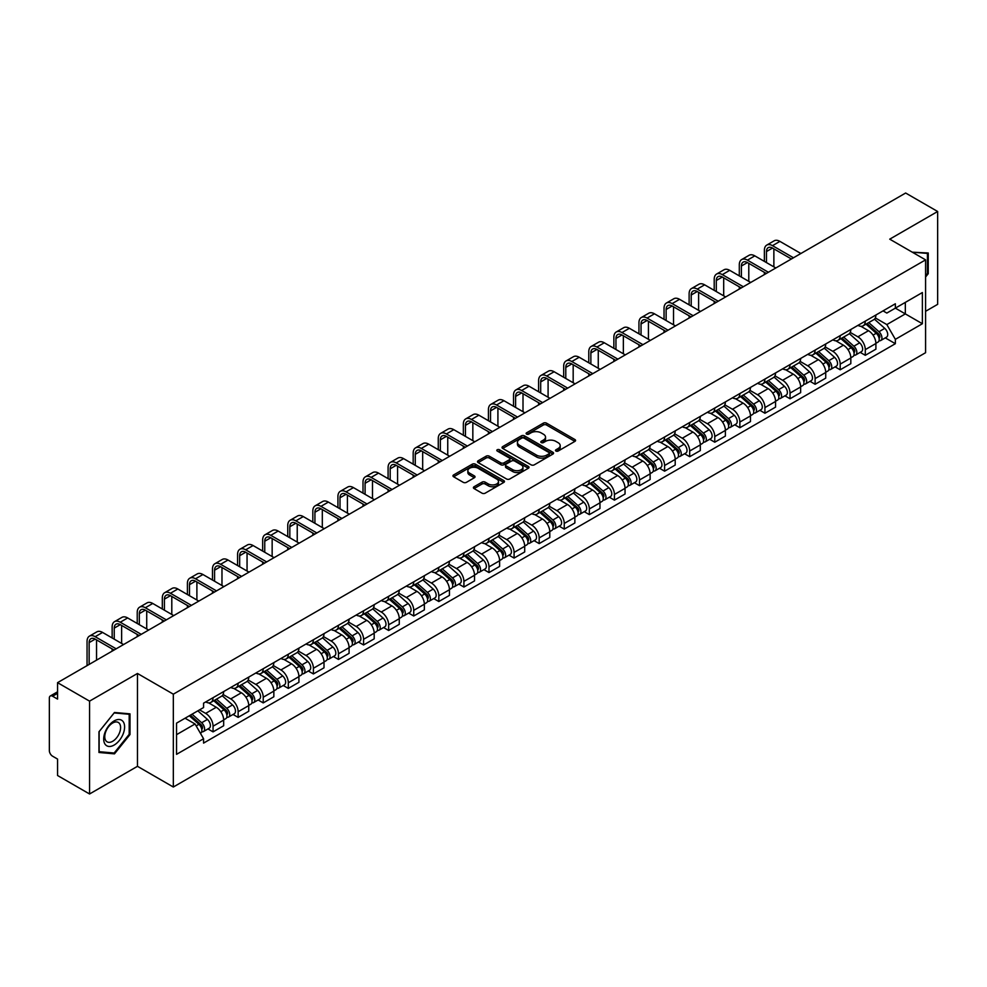 <?xml version="1.0" encoding="UTF-8"?>
<svg xmlns="http://www.w3.org/2000/svg" width="987" height="987" viewBox="0 0 987 987"><rect width="100%" height="100%" fill="white"/><g stroke="black" fill="none" stroke-linecap="round" stroke-linejoin="round"><path stroke-width="1.48" d="M555.94 451.047A1.567 0.901 0 0 0 558.148 451.047L574.915 441.374A2.233 1.283 0 0 0 575.569 440.461A2.233 1.283 0 0 0 574.915 439.548L546.502 423.139A2.233 1.283 0 0 0 543.356 423.139L526.577 432.824A1.567 0.901 0 0 0 526.12 433.466A1.567 0.901 0 0 0 526.577 434.107A1.567 0.901 0 0 0 528.785 434.107L530.957 432.849A7.143 4.121 0 0 1 541.061 432.849L543.43 434.218A7.143 4.121 0 0 1 545.527 437.13A7.143 4.121 0 0 1 543.43 440.042L541.258 441.3A1.567 0.901 0 0 0 540.802 441.942A1.567 0.901 0 0 0 541.258 442.571A1.567 0.901 0 0 0 543.467 442.571L545.638 441.325A7.143 4.121 0 0 1 555.743 441.325L558.111 442.694A7.143 4.121 0 0 1 560.197 445.606A7.143 4.121 0 0 1 558.111 448.517L555.94 449.776A1.567 0.901 0 0 0 555.484 450.417A1.567 0.901 0 0 0 555.94 451.047L555.94 449.776M474.056 486.751A2.233 1.283 0 0 0 473.402 487.664A2.233 1.283 0 0 0 474.056 488.577L482.026 493.179A2.233 1.283 0 0 0 485.185 493.179L503.814 482.421A2.233 1.283 0 0 0 504.468 481.508A2.233 1.283 0 0 0 503.814 480.595L475.401 464.198A2.233 1.283 0 0 0 472.242 464.198L453.613 474.944A2.233 1.283 0 0 0 452.959 475.857A2.233 1.283 0 0 0 453.613 476.77L463.248 482.335A2.233 1.283 0 0 0 466.407 482.335L474.377 477.733A2.233 1.283 0 0 0 475.031 476.82A2.233 1.283 0 0 0 474.377 475.907L469.602 473.155A5.971 3.442 0 0 1 467.85 470.713A5.971 3.442 0 0 1 471.539 467.53A5.971 3.442 0 0 1 478.041 468.27L496.745 479.077A5.971 3.442 0 0 1 498.497 481.508A5.971 3.442 0 0 1 494.808 484.691A5.971 3.442 0 0 1 488.306 483.951L485.185 482.149A2.233 1.283 0 0 0 482.026 482.149L474.056 486.751L474.056 488.577L482.026 484.012L482.026 482.149M173.33 694.182L137.477 673.467L89.558 701.14L57.554 682.659L905.647 193.02L937.65 211.489L889.731 239.162L925.584 259.865L173.33 694.182L173.33 787.021L925.584 352.704L925.584 259.865M531.117 464.84A2.233 1.283 0 0 0 534.275 464.84L552.905 454.082A2.233 1.283 0 0 0 553.559 453.169A2.233 1.283 0 0 0 552.905 452.256L524.492 435.859A2.233 1.283 0 0 0 521.333 435.859L502.704 446.605A2.233 1.283 0 0 0 502.05 447.518A2.233 1.283 0 0 0 502.704 448.431L531.117 464.84M497.88 451.392A1.567 0.901 0 0 1 499.471 451.614L528.329 468.27L509.724 479.003A2.233 1.283 0 0 1 506.578 479.003L478.164 462.607L478.164 460.781A2.233 1.283 0 0 0 477.511 461.694A2.233 1.283 0 0 0 478.164 462.607M478.164 460.781L486.135 456.179A2.233 1.283 0 0 1 489.293 456.179L500.816 462.829A2.233 1.283 0 0 0 503.975 462.829L509.255 459.782A2.233 1.283 0 0 0 509.909 458.869A2.233 1.283 0 0 0 509.255 457.956L497.263 451.034A1.567 0.901 0 0 1 496.806 450.393A1.567 0.901 0 0 1 497.769 449.554A1.567 0.901 0 0 1 499.471 449.751L528.353 466.432A2.233 1.283 0 0 1 529.007 467.344A2.233 1.283 0 0 1 528.353 468.257L528.353 466.432M89.558 701.14L89.558 793.98L57.554 775.511L57.554 759.077L52.57 756.19A4.553 2.628 -120 0 1 49.35 750.626L49.35 698.08A4.553 2.628 -120 0 1 50.288 695.995L57.554 691.801M925.584 311.3L937.65 304.341L937.65 211.489M89.558 793.98L137.477 766.319L173.33 787.021M57.554 682.659L57.554 699.092L52.57 696.217A4.553 2.628 -120 0 0 50.288 695.995M865.291 321.145A10.462 6.045 60 0 1 863.119 325.833L873.729 319.714A10.462 6.045 -120 0 0 875.901 315.013M850.226 332.409L857.888 336.826A10.462 6.045 60 0 1 865.291 349.645L875.901 343.513A10.462 6.045 -120 0 0 868.498 330.707L860.911 326.315M875.901 343.513L875.901 349.176L865.291 355.308L860.195 352.371M863.119 325.833A10.462 6.045 60 0 1 857.974 325.365M865.291 349.645L865.291 355.308M840.196 335.629A10.462 6.045 60 0 1 838.037 340.318L848.647 334.186A10.462 6.045 -120 0 0 850.819 329.498M835.113 366.856L840.196 369.792L850.819 363.66L850.819 357.997A10.462 6.045 -120 0 0 843.416 345.191L835.816 340.799M838.037 340.318A10.462 6.045 60 0 1 832.88 339.849M825.132 346.893L832.806 351.31A10.462 6.045 60 0 1 840.196 364.129L840.196 369.792M815.114 350.101A10.462 6.045 60 0 1 812.943 354.802L823.565 348.67A10.462 6.045 -120 0 0 825.724 343.982M810.031 381.34L815.114 384.276L825.724 378.144L825.724 372.481A10.462 6.045 -120 0 0 818.334 359.675L810.734 355.283M812.943 354.802A10.462 6.045 60 0 1 807.798 354.333M800.05 361.365L807.724 365.795A10.462 6.045 60 0 1 815.114 378.613L815.114 384.276M790.032 364.585A10.462 6.045 60 0 1 787.86 369.286L798.471 363.154A10.462 6.045 -120 0 0 800.642 358.466M784.936 395.812L790.032 398.76L800.642 392.629L800.642 386.966A10.462 6.045 -120 0 0 793.24 374.147L785.652 369.767M787.86 369.286A10.462 6.045 60 0 1 782.716 368.817M774.968 375.85L782.629 380.279A10.462 6.045 60 0 1 790.032 393.097L790.032 398.76M764.937 379.07A10.462 6.045 60 0 1 762.778 383.77L773.389 377.639A10.462 6.045 -120 0 0 775.56 372.95M759.854 410.296L764.937 413.245L775.56 407.113L775.56 401.45A10.462 6.045 -120 0 0 768.157 388.631L760.558 384.251M762.778 383.77A10.462 6.045 60 0 1 757.621 383.301M749.886 390.334L757.547 394.763A10.462 6.045 60 0 1 764.937 407.582L764.937 413.245M739.855 393.554A10.462 6.045 60 0 1 737.696 398.255L748.306 392.123A10.462 6.045 -120 0 0 750.465 387.435M734.772 424.78L739.855 427.716L750.465 421.597L750.465 415.934A10.462 6.045 -120 0 0 743.075 403.115L735.475 398.736M737.696 398.255A10.462 6.045 60 0 1 732.539 397.786M724.791 404.818L732.465 409.247A10.462 6.045 60 0 1 739.855 422.054L739.855 427.716M714.773 408.038A10.462 6.045 60 0 1 712.602 412.739L723.212 406.607A10.462 6.045 -120 0 0 725.383 401.906M709.678 439.264L714.773 442.201L725.383 436.081L725.383 430.418A10.462 6.045 -120 0 0 717.993 417.6L710.393 413.22M712.602 412.739A10.462 6.045 60 0 1 707.457 412.258M699.709 419.302L707.371 423.731A10.462 6.045 60 0 1 714.773 436.538L714.773 442.201M689.679 422.522A10.462 6.045 60 0 1 687.52 427.223L698.13 421.091A10.462 6.045 -120 0 0 700.301 416.391M684.596 453.749L689.691 456.685L700.301 450.565L700.301 444.903A10.462 6.045 -120 0 0 692.899 432.084L685.299 427.704M687.52 427.223A10.462 6.045 60 0 1 682.362 426.742M674.627 433.786L682.288 438.216A10.462 6.045 60 0 1 689.691 451.022L689.691 456.685M664.596 437.007A10.462 6.045 60 0 1 662.437 441.707L673.048 435.575A10.462 6.045 -120 0 0 675.207 430.875M659.513 468.233L664.596 471.169L675.207 465.05L675.207 459.387A10.462 6.045 -120 0 0 667.817 446.568L660.217 442.188M662.437 441.707A10.462 6.045 60 0 1 657.28 441.226M649.532 448.271L657.206 452.7A10.462 6.045 60 0 1 664.596 465.506L664.596 471.169M639.514 451.491A10.462 6.045 60 0 1 637.343 456.179L647.966 450.06A10.462 6.045 -120 0 0 650.125 445.359M634.419 482.717L639.514 485.653L650.125 479.522L650.125 473.859A10.462 6.045 -120 0 0 642.734 461.052L635.134 456.66M637.343 456.179A10.462 6.045 60 0 1 632.198 455.71M624.45 462.755L632.112 467.184A10.462 6.045 60 0 1 639.514 479.99L639.514 485.653M614.432 465.975A10.462 6.045 60 0 1 612.261 470.663L622.871 464.544A10.462 6.045 -120 0 0 625.042 459.843M609.337 497.201L614.432 500.138L625.042 494.006L625.042 488.343A10.462 6.045 -120 0 0 617.64 475.537L610.052 471.144M612.261 470.663A10.462 6.045 60 0 1 607.116 470.194M599.368 477.239L607.03 481.668A10.462 6.045 60 0 1 614.432 494.475L614.432 500.138M589.338 480.459A10.462 6.045 60 0 1 587.179 485.148L597.789 479.028A10.462 6.045 -120 0 0 599.948 474.328M584.255 511.685L589.338 514.622L599.96 508.49L599.96 502.827A10.462 6.045 -120 0 0 592.558 490.021L584.958 485.629M587.179 485.148A10.462 6.045 60 0 1 582.022 484.679M574.274 491.723L581.948 496.14A10.462 6.045 60 0 1 589.338 508.959L589.338 514.622M564.256 494.943A10.462 6.045 60 0 1 562.084 499.632L572.707 493.512A10.462 6.045 -120 0 0 574.866 488.812M559.173 526.17L564.256 529.106L574.866 522.974L574.866 517.311A10.462 6.045 -120 0 0 567.476 504.505L559.876 500.113M562.084 499.632A10.462 6.045 60 0 1 556.939 499.163M549.191 506.208L556.853 510.624A10.462 6.045 60 0 1 564.256 523.443L564.256 529.106M539.173 509.428A10.462 6.045 60 0 1 537.002 514.116L547.612 507.997A10.462 6.045 -120 0 0 549.784 503.296M534.078 540.654L539.173 543.59L549.784 537.459L549.784 531.796A10.462 6.045 -120 0 0 542.381 518.989L534.794 514.597M537.002 514.116A10.462 6.045 60 0 1 531.857 513.647M524.109 520.692L531.771 525.109A10.462 6.045 60 0 1 539.173 537.927L539.173 543.59M514.079 523.9A10.462 6.045 60 0 1 511.92 528.6L522.53 522.468A10.462 6.045 -120 0 0 524.702 517.78M508.996 555.138L514.079 558.074L524.702 551.943L524.702 546.28A10.462 6.045 -120 0 0 517.299 533.473L509.699 529.081M511.92 528.6A10.462 6.045 60 0 1 506.763 528.131M499.015 535.176L506.689 539.593A10.462 6.045 60 0 1 514.079 552.412L514.079 558.074M488.997 538.384A10.462 6.045 60 0 1 486.825 543.084L497.448 536.953A10.462 6.045 -120 0 0 499.607 532.264M483.914 569.622L488.997 572.559L499.607 566.427L499.607 560.764A10.462 6.045 -120 0 0 492.217 547.945L484.617 543.566M486.825 543.084A10.462 6.045 60 0 1 481.681 542.616M473.933 549.648L481.594 554.077A10.462 6.045 60 0 1 488.997 566.896L488.997 572.559M463.915 552.868A10.462 6.045 60 0 1 461.743 557.569L472.354 551.437A10.462 6.045 -120 0 0 474.525 546.749M458.819 584.094L463.915 587.043L474.525 580.911L474.525 575.248A10.462 6.045 -120 0 0 467.122 562.43L459.535 558.05M461.743 557.569A10.462 6.045 60 0 1 456.599 557.1M448.851 564.132L456.512 568.561A10.462 6.045 60 0 1 463.915 581.38L463.915 587.043M438.82 567.352A10.462 6.045 60 0 1 436.661 572.053L447.271 565.921A10.462 6.045 -120 0 0 449.443 561.233M433.737 598.578L438.82 601.527L449.443 595.395L449.443 589.732A10.462 6.045 -120 0 0 442.04 576.914L434.44 572.534M436.661 572.053A10.462 6.045 60 0 1 431.504 571.584M423.768 578.616L431.43 583.046A10.462 6.045 60 0 1 438.82 595.852L438.82 601.527M413.738 581.837A10.462 6.045 60 0 1 411.579 586.537L422.189 580.405A10.462 6.045 -120 0 0 424.348 575.717M408.655 613.063L413.738 615.999L424.348 609.88L424.348 604.217A10.462 6.045 -120 0 0 416.958 591.398L409.358 587.018M411.579 586.537A10.462 6.045 60 0 1 406.422 586.068M398.674 593.101L406.348 597.53A10.462 6.045 60 0 1 413.738 610.336L413.738 615.999M388.656 596.321A10.462 6.045 60 0 1 386.485 601.021L397.095 594.89A10.462 6.045 -120 0 0 399.266 590.189M383.561 627.547L388.656 630.483L399.266 624.364L399.266 618.701A10.462 6.045 -120 0 0 391.864 605.882L384.276 601.502M386.485 601.021A10.462 6.045 60 0 1 381.34 600.54M373.592 607.585L381.253 612.014A10.462 6.045 60 0 1 388.656 624.82L388.656 630.483M363.561 610.805A10.462 6.045 60 0 1 361.402 615.506L372.013 609.374A10.462 6.045 -120 0 0 374.184 604.673M358.478 642.031L363.574 644.967L374.184 638.848L374.184 633.185A10.462 6.045 -120 0 0 366.782 620.367L359.182 615.987M361.402 615.506A10.462 6.045 60 0 1 356.245 615.024M348.51 622.069L356.171 626.498A10.462 6.045 60 0 1 363.574 639.305L363.574 644.967M338.479 625.289A10.462 6.045 60 0 1 336.32 629.99L346.93 623.858A10.462 6.045 -120 0 0 349.09 619.157M333.396 656.515L338.479 659.452L349.09 653.332L349.09 647.657A10.462 6.045 -120 0 0 341.699 634.851L334.099 630.471M336.32 629.99A10.462 6.045 60 0 1 331.163 629.509M323.415 636.553L331.089 640.982A10.462 6.045 60 0 1 338.479 653.789L338.479 659.452M313.397 639.773A10.462 6.045 60 0 1 311.226 644.462L321.848 638.342A10.462 6.045 -120 0 0 324.007 633.642M308.302 671L313.397 673.936L324.007 667.804L324.007 662.141A10.462 6.045 -120 0 0 316.617 649.335L309.017 644.943M311.226 644.462A10.462 6.045 60 0 1 306.081 643.993M298.333 651.038L305.995 655.467A10.462 6.045 60 0 1 313.397 668.273L313.397 673.936M288.315 654.258A10.462 6.045 60 0 1 286.144 658.946L296.754 652.826A10.462 6.045 -120 0 0 298.925 648.126M283.22 685.484L288.315 688.42L298.925 682.288L298.925 676.626A10.462 6.045 -120 0 0 291.523 663.819L283.935 659.427M286.144 658.946A10.462 6.045 60 0 1 280.999 658.477M273.251 665.522L280.913 669.951A10.462 6.045 60 0 1 288.315 682.757L288.315 688.42M263.221 668.742A10.462 6.045 60 0 1 261.061 673.43L271.672 667.311A10.462 6.045 -120 0 0 273.831 662.61M258.138 699.968L263.221 702.904L273.843 696.773L273.843 691.11A10.462 6.045 -120 0 0 266.441 678.303L258.841 673.911M261.061 673.43A10.462 6.045 60 0 1 255.904 672.961M248.156 680.006L255.83 684.423A10.462 6.045 60 0 1 263.221 697.241L263.221 702.904M238.138 683.226A10.462 6.045 60 0 1 235.967 687.914L246.59 681.795A10.462 6.045 -120 0 0 248.749 677.094M233.043 714.452L238.138 717.389L248.749 711.257L248.749 705.594A10.462 6.045 -120 0 0 241.359 692.788L233.759 688.395M235.967 687.914A10.462 6.045 60 0 1 230.822 687.446M223.074 694.49L230.736 698.907A10.462 6.045 60 0 1 238.138 711.726L238.138 717.389M213.056 697.71A10.462 6.045 60 0 1 210.885 702.399L221.495 696.267A10.462 6.045 -120 0 0 223.667 691.579M207.961 728.937L213.056 731.873L223.667 725.741L223.667 720.078A10.462 6.045 -120 0 0 216.264 707.272L208.676 702.88M210.885 702.399A10.462 6.045 60 0 1 205.74 701.93M199.547 709.863L205.654 713.391A10.462 6.045 60 0 1 213.056 726.21L213.056 731.873M883.057 310.88L886.832 313.064L922.376 292.547L905.326 302.392L905.326 313.903L886.832 324.575L875.309 317.925M176.55 734.661L195.044 723.977L203.569 738.745L176.55 754.339L176.55 723.138L203.569 707.543L203.569 703.176L895.357 303.774L895.357 308.141L922.376 323.736L895.357 339.343L886.832 324.575M922.376 292.547L922.376 323.736M203.569 738.745L203.569 743.1L895.357 343.698L895.357 339.343M925.584 276.989L928.249 273.695L928.249 253.005L912.272 252.178L927.435 253.412L927.435 273.461L925.584 275.768M137.477 673.467L137.477 766.319M98.959 752.476L114.48 753.858L130 734.55L130 713.86L114.48 712.478L98.959 731.786L98.959 752.476M195.044 723.977L185.075 718.228M885.29 337.887L895.357 343.698M927.435 273.226L928.249 273.695M112.839 752.908L114.48 753.858M129.186 734.094L130 734.55M556.557 451.269L558.111 450.38A7.143 4.121 0 0 0 560.197 447.469L560.197 445.606M545.527 437.13L545.527 438.993A7.143 4.121 0 0 1 543.43 441.905L541.888 442.793M574.89 441.386L546.502 425.002A2.233 1.283 0 0 0 543.356 425.002L527.206 434.317M552.868 454.094L524.492 437.71A2.233 1.283 0 0 0 521.333 437.71L502.741 448.443M548.957 453.81A1.567 0.901 0 0 0 549.414 453.169A1.567 0.901 0 0 0 548.957 452.527L524.011 438.129A1.567 0.901 0 0 0 521.802 438.129L519.52 439.449A7.143 4.121 0 0 0 517.422 442.373A7.143 4.121 0 0 0 519.52 445.285L536.558 455.13A7.143 4.121 0 0 0 546.662 455.13L548.957 453.81L548.957 455.661A1.567 0.901 0 0 0 549.414 455.032L549.414 453.169M517.422 442.373L517.422 444.224A7.143 4.121 0 0 0 519.52 447.148L519.52 445.285M548.957 455.661L546.662 456.981A7.143 4.121 0 0 1 536.558 456.981L519.52 447.148M478.189 462.619L486.135 458.03L486.135 456.179M509.909 458.869L509.909 460.719A2.233 1.283 0 0 1 509.255 461.632L503.975 464.692A2.233 1.283 0 0 1 500.816 464.692L489.293 458.03A2.233 1.283 0 0 0 486.135 458.03M512.771 469.738A5.971 3.442 0 0 0 519.273 470.478A5.971 3.442 0 0 0 522.962 467.295A5.971 3.442 0 0 0 521.21 464.852L514.622 461.052A2.233 1.283 0 0 0 511.463 461.052L506.183 464.1A2.233 1.283 0 0 0 505.529 465.013A2.233 1.283 0 0 0 506.183 465.926L512.771 469.738L512.771 471.589A5.971 3.442 0 0 0 519.273 472.341A5.971 3.442 0 0 0 522.962 469.158L522.962 467.295M505.529 465.013L505.529 466.876A2.233 1.283 0 0 0 506.183 467.789L506.183 465.926M512.771 471.589L506.183 467.789M498.497 481.508L498.497 483.371A5.971 3.442 0 0 1 494.808 486.554A5.971 3.442 0 0 1 488.306 485.801L485.185 484.012A2.233 1.283 0 0 0 482.026 484.012M467.85 470.713L467.85 472.576A5.971 3.442 0 0 0 469.602 475.006L469.602 473.155M474.34 477.745L469.602 475.006M503.777 482.446L475.401 466.049A2.233 1.283 0 0 0 472.242 466.049L453.65 476.795M866.006 324.168L876.234 333.285A5.688 3.282 60 0 1 878.023 342.082L875.901 343.303M866.278 324.402L871.089 327.19M867.042 323.576L878.418 333.717A2.727 1.579 60 0 1 879.269 337.936A2.727 1.579 60 0 1 879.022 338.035M868.745 322.589L878.973 331.706A5.688 3.282 60 0 1 880.749 340.503A5.688 3.282 60 0 1 879.035 340.688M874.445 319.171L884.759 328.363A5.688 3.282 60 0 1 886.536 337.159L880.749 340.503M766.467 262.604L766.467 251.549A8.525 4.923 60 0 1 768.231 247.651A8.525 4.923 60 0 1 772.5 248.07L791.401 258.976M800.889 253.499L779.903 241.383A11.486 6.625 -120 0 0 774.153 240.816L766.763 245.097A11.486 6.625 -120 0 0 764.382 250.353L764.382 261.395M793.486 257.78L772.5 245.664A11.486 6.625 -120 0 0 766.763 245.097M764.382 272.35L764.382 274.583M773.87 266.872L773.87 248.86M840.924 338.652L851.152 347.769A5.688 3.282 60 0 1 852.928 356.566L850.806 357.787M841.195 338.886L846.007 341.675M841.96 338.06L853.336 348.201A2.727 1.579 60 0 1 854.187 352.421A2.727 1.579 60 0 1 853.94 352.519M843.663 337.073L853.878 346.19A5.688 3.282 60 0 1 855.667 354.987A5.688 3.282 60 0 1 853.952 355.172M849.363 333.655L859.677 342.847A5.688 3.282 60 0 1 861.454 351.643L855.667 354.987M815.842 353.136L826.057 362.254A5.688 3.282 60 0 1 827.846 371.05L825.724 372.272M816.113 353.371L820.925 356.147M816.866 352.532L828.241 362.685A2.727 1.579 60 0 1 829.105 366.905A2.727 1.579 60 0 1 828.858 367.004M818.568 351.557L828.796 360.674A5.688 3.282 60 0 1 830.585 369.471A5.688 3.282 60 0 1 828.858 369.644M824.268 348.127L834.583 357.331A5.688 3.282 60 0 1 836.371 366.128L830.585 369.471M926.448 252.845L927.435 253.412M123.202 721.719A14.78 8.538 120 0 0 108.928 725.544A14.78 8.538 120 0 0 105.103 744.247A14.78 8.538 120 0 0 119.378 740.423A14.78 8.538 120 0 0 123.202 721.719M119.538 723.607A11.19 6.465 120 0 0 118.28 722.447A11.19 6.465 120 0 0 107.867 727.666A11.19 6.465 120 0 0 105.831 740.669A11.19 6.465 120 0 0 107.089 741.829A11.19 6.465 120 0 0 117.502 736.61A11.19 6.465 120 0 0 119.538 723.607M114.159 753.032L99.119 751.687L99.119 731.638L114.159 712.935L129.186 714.28L129.186 734.328L114.159 753.032M128.199 713.7L129.186 714.28M741.385 277.088L741.385 266.034A8.525 4.923 60 0 1 743.149 262.135A8.525 4.923 60 0 1 747.418 262.554L766.307 273.461M775.794 267.983L754.808 255.867A11.486 6.625 -120 0 0 749.071 255.3L741.669 259.569A11.486 6.625 -120 0 0 739.3 264.837L739.3 275.879M768.404 272.264L747.418 260.149A11.486 6.625 -120 0 0 741.669 259.569M739.3 286.835L739.3 289.068M748.788 281.357L748.788 263.344M716.303 291.572L716.303 280.518A8.525 4.923 60 0 1 718.067 276.619A8.525 4.923 60 0 1 722.324 277.039L741.225 287.945M750.712 282.467L729.726 270.352A11.486 6.625 -120 0 0 723.989 269.784L716.587 274.053A11.486 6.625 -120 0 0 714.206 279.321L714.206 290.363M743.31 286.736L722.324 274.62A11.486 6.625 -120 0 0 716.587 274.053M714.206 301.319L714.206 303.552M723.693 295.841L723.693 277.828M790.76 367.62L800.975 376.738A5.688 3.282 60 0 1 802.764 385.535L800.642 386.756M791.019 367.855L795.843 370.631M791.784 367.016L803.159 377.17A2.727 1.579 60 0 1 804.023 381.389A2.727 1.579 60 0 1 803.763 381.488M793.486 366.041L803.714 375.159A5.688 3.282 60 0 1 805.491 383.955A5.688 3.282 60 0 1 803.776 384.128M799.186 362.611L809.5 371.815A5.688 3.282 60 0 1 811.289 380.612L805.491 383.955M765.665 382.105L775.893 391.222A5.688 3.282 60 0 1 777.67 400.006L775.56 401.24M765.937 382.339L770.748 385.115M766.702 381.5L778.077 391.654A2.727 1.579 60 0 1 778.928 395.873A2.727 1.579 60 0 1 778.681 395.972M768.404 380.526L778.62 389.643A5.688 3.282 60 0 1 780.409 398.44A5.688 3.282 60 0 1 778.694 398.612M774.104 377.096L784.418 386.299A5.688 3.282 60 0 1 786.195 395.096L780.409 398.44M740.583 396.577L750.799 405.706A5.688 3.282 60 0 1 752.587 414.491L750.465 415.724M740.855 396.823L745.666 399.599M741.619 395.984L752.982 406.138A2.727 1.579 60 0 1 753.846 410.358A2.727 1.579 60 0 1 753.599 410.456M743.322 395.01L753.537 404.127A5.688 3.282 60 0 1 755.326 412.911A5.688 3.282 60 0 1 753.612 413.097M749.01 391.58L759.324 400.784A5.688 3.282 60 0 1 761.113 409.58L755.326 412.911M691.208 306.056L691.208 295.002A8.525 4.923 60 0 1 692.985 291.103A8.525 4.923 60 0 1 697.241 291.523L716.143 302.429M725.63 296.951L704.644 284.836A11.486 6.625 -120 0 0 698.895 284.268L691.505 288.537A11.486 6.625 -120 0 0 689.123 293.793L689.123 304.847M718.228 301.22L697.241 289.105A11.486 6.625 -120 0 0 691.505 288.537M689.123 315.803L689.123 318.024M698.611 310.325L698.611 292.312M666.126 320.541L666.126 309.486A8.525 4.923 60 0 1 667.891 305.588A8.525 4.923 60 0 1 672.159 306.007L691.048 316.913M700.536 311.436L679.549 299.32A11.486 6.625 -120 0 0 673.813 298.753L666.41 303.021A11.486 6.625 -120 0 0 664.041 308.277L664.041 319.332M693.145 315.704L672.159 303.589A11.486 6.625 -120 0 0 666.41 303.021M664.041 330.287L664.041 332.508M673.529 324.809L673.529 306.797M641.044 335.025L641.044 323.97A8.525 4.923 60 0 1 642.808 320.072A8.525 4.923 60 0 1 647.077 320.491L665.966 331.398M675.453 325.92L654.467 313.804A11.486 6.625 -120 0 0 648.73 313.237L641.328 317.506A11.486 6.625 -120 0 0 638.947 322.761L638.947 333.816M668.051 330.189L647.077 318.073A11.486 6.625 -120 0 0 641.328 317.506M638.947 344.771L638.947 346.992M648.434 339.294L648.434 321.281M715.501 411.061L725.716 420.191A5.688 3.282 60 0 1 727.505 428.975L725.383 430.209M715.772 411.308L720.584 414.084M716.525 410.469L727.9 420.622A2.727 1.579 60 0 1 728.764 424.842A2.727 1.579 60 0 1 728.505 424.941M718.228 409.482L728.455 418.611A5.688 3.282 60 0 1 730.232 427.396A5.688 3.282 60 0 1 728.517 427.581M723.927 406.064L734.242 415.268A5.688 3.282 60 0 1 736.031 424.052L730.232 427.396M615.95 349.497L615.95 338.455A8.525 4.923 60 0 1 617.726 334.556A8.525 4.923 60 0 1 621.983 334.975L640.884 345.882M650.371 340.404L629.385 328.289A11.486 6.625 -120 0 0 623.636 327.721L616.246 331.99A11.486 6.625 -120 0 0 613.865 337.246L613.865 348.3M642.969 344.673L621.983 332.557A11.486 6.625 -120 0 0 616.246 331.99M613.865 359.256L613.865 361.476M623.352 353.778L623.352 335.765M690.406 425.545L700.634 434.675A5.688 3.282 60 0 1 702.423 443.459L700.301 444.681M690.678 425.792L695.49 428.568M691.443 424.953L702.818 435.107A2.727 1.579 60 0 1 703.669 439.326A2.727 1.579 60 0 1 703.423 439.425M693.145 423.966L703.361 433.096A5.688 3.282 60 0 1 705.15 441.88A5.688 3.282 60 0 1 703.435 442.065M698.845 420.548L709.159 429.752A5.688 3.282 60 0 1 710.936 438.536L705.15 441.88M590.868 363.981L590.868 352.939A8.525 4.923 60 0 1 592.632 349.04A8.525 4.923 60 0 1 596.901 349.46L615.789 360.366M625.277 354.888L604.291 342.773A11.486 6.625 -120 0 0 598.554 342.205L591.151 346.474A11.486 6.625 -120 0 0 588.783 351.73L588.783 362.784M617.887 359.157L596.901 347.042A11.486 6.625 -120 0 0 591.151 346.474M588.783 373.74L588.783 375.961M598.27 368.262L598.27 350.249M665.324 440.029L675.552 449.159A5.688 3.282 60 0 1 677.329 457.943L675.207 459.165M665.596 440.276L670.407 443.052M666.361 439.437L677.736 449.591A2.727 1.579 60 0 1 678.587 453.81A2.727 1.579 60 0 1 678.34 453.909M668.063 438.45L678.279 447.58A5.688 3.282 60 0 1 680.068 456.364A5.688 3.282 60 0 1 678.353 456.549M673.763 435.033L684.065 444.236A5.688 3.282 60 0 1 685.854 453.021L680.068 456.364M565.785 378.465L565.785 367.423A8.525 4.923 60 0 1 567.55 363.512A8.525 4.923 60 0 1 571.818 363.944L590.707 374.85M600.195 369.372L579.209 357.257A11.486 6.625 -120 0 0 573.472 356.689L566.069 360.958A11.486 6.625 -120 0 0 563.688 366.214L563.688 377.268M592.792 373.641L571.818 361.526A11.486 6.625 -120 0 0 566.069 360.958M563.688 388.212L563.688 390.445M573.176 382.734L573.176 364.734M640.242 454.513L650.458 463.631A5.688 3.282 60 0 1 652.247 472.428L650.125 473.649M640.514 454.76L645.325 457.536M641.266 453.921L652.641 464.075A2.727 1.579 60 0 1 653.505 468.294A2.727 1.579 60 0 1 653.258 468.393M642.969 452.934L653.197 462.064A5.688 3.282 60 0 1 654.973 470.848A5.688 3.282 60 0 1 653.258 471.033M648.669 449.517L658.983 458.721A5.688 3.282 60 0 1 660.772 467.505L654.973 470.848M540.691 392.949L540.691 381.907A8.525 4.923 60 0 1 542.468 377.996A8.525 4.923 60 0 1 546.724 378.428L565.625 389.334M575.113 383.857L554.126 371.741A11.486 6.625 -120 0 0 548.377 371.174L540.987 375.442A11.486 6.625 -120 0 0 538.606 380.698L538.606 391.74M567.71 388.125L546.724 376.01A11.486 6.625 -120 0 0 540.987 375.442M538.606 402.696L538.606 404.929M548.093 397.218L548.093 379.218M615.148 468.998L625.376 478.115A5.688 3.282 60 0 1 627.164 486.912L625.042 488.133M615.419 469.244L620.231 472.02M616.184 468.406L627.559 478.547A2.727 1.579 60 0 1 628.411 482.779A2.727 1.579 60 0 1 628.164 482.877M617.887 467.419L628.114 476.536A5.688 3.282 60 0 1 629.891 485.333A5.688 3.282 60 0 1 628.176 485.518M623.587 464.001L633.901 473.205A5.688 3.282 60 0 1 635.677 481.989L629.891 485.333M515.609 407.434L515.609 396.392A8.525 4.923 60 0 1 517.373 392.481A8.525 4.923 60 0 1 521.642 392.912L540.531 403.819M550.018 398.341L529.044 386.225A11.486 6.625 -120 0 0 523.295 385.658L515.905 389.927A11.486 6.625 -120 0 0 513.524 395.182L513.524 406.225M542.628 402.61L521.642 390.494A11.486 6.625 -120 0 0 515.905 389.927M513.524 417.18L513.524 419.413M523.011 411.702L523.011 393.69M590.066 483.482L600.293 492.599A5.688 3.282 60 0 1 602.07 501.396L599.948 502.617M590.337 483.729L595.149 486.505M591.102 482.89L602.477 493.031A2.727 1.579 60 0 1 603.328 497.251A2.727 1.579 60 0 1 603.082 497.349M592.805 481.903L603.02 491.02A5.688 3.282 60 0 1 604.809 499.817A5.688 3.282 60 0 1 603.094 500.002M598.504 478.485L608.806 487.677A5.688 3.282 60 0 1 610.595 496.473L604.809 499.817M490.527 421.918L490.527 410.876A8.525 4.923 60 0 1 492.291 406.965A8.525 4.923 60 0 1 496.56 407.384L515.448 418.303M524.936 412.825L503.95 400.71A11.486 6.625 -120 0 0 498.213 400.142L490.81 404.411A11.486 6.625 -120 0 0 488.429 409.667L488.429 420.709M517.546 417.094L496.56 404.978A11.486 6.625 -120 0 0 490.81 404.411M488.429 431.664L488.429 433.898M497.917 426.187L497.917 408.174M564.983 497.966L575.199 507.084A5.688 3.282 60 0 1 576.988 515.88L574.866 517.102M565.255 498.213L570.067 500.989M566.007 497.374L577.383 507.515A2.727 1.579 60 0 1 578.246 511.735A2.727 1.579 60 0 1 578 511.834M567.71 496.387L577.938 505.504A5.688 3.282 60 0 1 579.727 514.301A5.688 3.282 60 0 1 578 514.486M573.41 492.969L583.724 502.161A5.688 3.282 60 0 1 585.513 510.958L579.727 514.301M465.445 436.402L465.445 425.36A8.525 4.923 60 0 1 467.209 421.449A8.525 4.923 60 0 1 471.465 421.868L490.366 432.787M499.854 427.309L478.868 415.194A11.486 6.625 -120 0 0 473.118 414.614L465.728 418.895A11.486 6.625 -120 0 0 463.347 424.151L463.347 435.193M492.451 431.578L471.465 419.463A11.486 6.625 -120 0 0 465.728 418.895M463.347 446.149L463.347 448.382M472.835 440.671L472.835 422.658M539.889 512.45L550.117 521.568A5.688 3.282 60 0 1 551.906 530.364L549.784 531.586M540.16 512.685L544.972 515.473M540.925 511.858L552.301 522A2.727 1.579 60 0 1 553.152 526.219A2.727 1.579 60 0 1 552.905 526.318M542.628 510.871L552.856 519.989A5.688 3.282 60 0 1 554.632 528.785A5.688 3.282 60 0 1 552.917 528.97M548.328 507.454L558.642 516.645A5.688 3.282 60 0 1 560.419 525.442L554.632 528.785M440.35 450.886L440.35 439.832A8.525 4.923 60 0 1 442.114 435.933A8.525 4.923 60 0 1 446.383 436.353L465.272 447.259M474.772 441.781L453.786 429.666A11.486 6.625 -120 0 0 448.036 429.098L440.646 433.379A11.486 6.625 -120 0 0 438.265 438.635L438.265 449.677M467.369 446.062L446.383 433.947A11.486 6.625 -120 0 0 440.646 433.379M438.265 460.633L438.265 462.866M447.753 455.155L447.753 437.142M514.807 526.935L525.035 536.052A5.688 3.282 60 0 1 526.811 544.849L524.689 546.07M515.078 527.169L519.89 529.957M515.843 526.342L527.218 536.484A2.727 1.579 60 0 1 528.07 540.703A2.727 1.579 60 0 1 527.823 540.802M517.546 525.355L527.761 534.473A5.688 3.282 60 0 1 529.55 543.269A5.688 3.282 60 0 1 527.835 543.455M523.246 521.926L533.56 531.129A5.688 3.282 60 0 1 535.336 539.926L529.55 543.269M415.268 465.37L415.268 454.316A8.525 4.923 60 0 1 417.032 450.417A8.525 4.923 60 0 1 421.301 450.837L440.19 461.743M449.677 456.265L428.691 444.15A11.486 6.625 -120 0 0 422.954 443.582L415.552 447.851A11.486 6.625 -120 0 0 413.183 453.119L413.183 464.161M442.287 460.547L421.301 448.431A11.486 6.625 -120 0 0 415.552 447.851M413.183 475.117L413.183 477.35M422.67 469.639L422.67 451.627M489.725 541.419L499.94 550.536A5.688 3.282 60 0 1 501.729 559.333L499.607 560.554M489.996 541.653L494.808 544.429M490.749 540.814L502.124 550.968A2.727 1.579 60 0 1 502.988 555.188A2.727 1.579 60 0 1 502.741 555.286M492.451 539.84L502.679 548.957A5.688 3.282 60 0 1 504.468 557.754A5.688 3.282 60 0 1 502.741 557.926M498.151 536.41L508.465 545.614A5.688 3.282 60 0 1 510.254 554.41L504.468 557.754M390.186 479.855L390.186 468.8A8.525 4.923 60 0 1 391.95 464.902A8.525 4.923 60 0 1 396.206 465.321L415.108 476.227M424.595 470.75L403.609 458.634A11.486 6.625 -120 0 0 397.872 458.067L390.47 462.335A11.486 6.625 -120 0 0 388.088 467.591L388.088 478.646M417.193 475.018L396.206 462.903A11.486 6.625 -120 0 0 390.47 462.335M388.088 489.601L388.088 491.822M397.576 484.123L397.576 466.111M464.643 555.903L474.858 565.02A5.688 3.282 60 0 1 476.647 573.817L474.525 575.039M464.902 556.137L469.713 558.913M465.667 555.299L477.042 565.452A2.727 1.579 60 0 1 477.905 569.672A2.727 1.579 60 0 1 477.646 569.77M467.369 554.324L477.597 563.441A5.688 3.282 60 0 1 479.374 572.238A5.688 3.282 60 0 1 477.659 572.411M473.069 550.894L483.383 560.098A5.688 3.282 60 0 1 485.172 568.894L479.374 572.238M365.091 494.339L365.091 483.285A8.525 4.923 60 0 1 366.856 479.386A8.525 4.923 60 0 1 371.124 479.805L390.025 490.712M399.513 485.234L378.527 473.118A11.486 6.625 -120 0 0 372.778 472.551L365.387 476.82A11.486 6.625 -120 0 0 363.006 482.075L363.006 493.13M392.11 489.503L371.124 477.387A11.486 6.625 -120 0 0 365.387 476.82M363.006 504.086L363.006 506.306M372.494 498.608L372.494 480.595M439.548 570.387L449.776 579.505A5.688 3.282 60 0 1 451.552 588.289L449.43 589.523M439.82 570.622L444.631 573.398M440.584 569.783L451.96 579.937A2.727 1.579 60 0 1 452.811 584.156A2.727 1.579 60 0 1 452.564 584.255M442.287 568.808L452.502 577.926A5.688 3.282 60 0 1 454.291 586.722A5.688 3.282 60 0 1 452.577 586.895M447.987 565.378L458.301 574.582A5.688 3.282 60 0 1 460.078 583.379L454.291 586.722M340.009 508.823L340.009 497.769A8.525 4.923 60 0 1 341.773 493.87A8.525 4.923 60 0 1 346.042 494.29L364.931 505.196M374.418 499.718L353.432 487.603A11.486 6.625 -120 0 0 347.695 487.035L340.293 491.304A11.486 6.625 -120 0 0 337.924 496.56L337.924 507.614M367.028 503.987L346.042 491.871A11.486 6.625 -120 0 0 340.293 491.304M337.924 518.57L337.924 520.791M347.412 513.092L347.412 495.079M414.466 584.859L424.681 593.989A5.688 3.282 60 0 1 426.47 602.773L424.348 604.007M414.737 585.106L419.549 587.882M415.502 584.267L426.865 594.421A2.727 1.579 60 0 1 427.729 598.64A2.727 1.579 60 0 1 427.482 598.739M417.193 583.292L427.42 592.41A5.688 3.282 60 0 1 429.209 601.194A5.688 3.282 60 0 1 427.494 601.379M422.892 579.862L433.207 589.066A5.688 3.282 60 0 1 434.996 597.863L429.209 601.194M314.927 523.307L314.927 512.253A8.525 4.923 60 0 1 316.691 508.354A8.525 4.923 60 0 1 320.948 508.774L339.849 519.68M349.336 514.202L328.35 502.087A11.486 6.625 -120 0 0 322.613 501.519L315.211 505.788A11.486 6.625 -120 0 0 312.83 511.044L312.83 522.098M341.934 518.471L320.948 506.356A11.486 6.625 -120 0 0 315.211 505.788M312.83 533.054L312.83 535.275M322.317 527.576L322.317 509.563M389.384 599.343L399.599 608.473A5.688 3.282 60 0 1 401.388 617.257L399.266 618.491M389.655 599.59L394.467 602.366M390.408 598.751L401.783 608.905A2.727 1.579 60 0 1 402.647 613.124A2.727 1.579 60 0 1 402.388 613.223M392.11 597.764L402.338 606.894A5.688 3.282 60 0 1 404.115 615.678A5.688 3.282 60 0 1 402.4 615.863M397.81 594.347L408.124 603.55A5.688 3.282 60 0 1 409.913 612.335L404.115 615.678M289.833 537.779L289.833 526.737A8.525 4.923 60 0 1 291.609 522.839A8.525 4.923 60 0 1 295.866 523.258L314.767 534.164M324.254 528.687L303.268 516.571A11.486 6.625 -120 0 0 297.519 516.004L290.129 520.272A11.486 6.625 -120 0 0 287.748 525.528L287.748 536.583M316.852 532.955L295.866 520.84A11.486 6.625 -120 0 0 290.129 520.272M287.748 547.538L287.748 549.759M297.235 542.06L297.235 524.048M364.289 613.828L374.517 622.957A5.688 3.282 60 0 1 376.306 631.742L374.184 632.963M364.561 614.074L369.372 616.85M365.326 613.235L376.701 623.389A2.727 1.579 60 0 1 377.552 627.609A2.727 1.579 60 0 1 377.305 627.707M367.028 612.248L377.244 621.378A5.688 3.282 60 0 1 379.033 630.162A5.688 3.282 60 0 1 377.318 630.348M372.728 608.831L383.042 618.035A5.688 3.282 60 0 1 384.819 626.819L379.033 630.162M264.75 552.264L264.75 541.221A8.525 4.923 60 0 1 266.515 537.31A8.525 4.923 60 0 1 270.783 537.742L289.672 548.649M299.16 543.171L278.174 531.055A11.486 6.625 -120 0 0 272.437 530.488L265.034 534.757A11.486 6.625 -120 0 0 262.665 540.012L262.665 551.067M291.77 547.44L270.783 535.324A11.486 6.625 -120 0 0 265.034 534.757M262.665 562.022L262.665 564.243M272.153 556.545L272.153 538.532M339.207 628.312L349.435 637.442A5.688 3.282 60 0 1 351.212 646.226L349.09 647.447M339.479 628.559L344.29 631.335M340.244 627.72L351.619 637.873A2.727 1.579 60 0 1 352.47 642.093A2.727 1.579 60 0 1 352.223 642.192M341.946 626.733L352.162 635.862A5.688 3.282 60 0 1 353.951 644.647A5.688 3.282 60 0 1 352.236 644.832M347.646 623.315L357.948 632.519A5.688 3.282 60 0 1 359.737 641.303L353.951 644.647M239.668 566.748L239.668 555.706A8.525 4.923 60 0 1 241.433 551.795A8.525 4.923 60 0 1 245.701 552.226L264.59 563.133M274.078 557.655L253.091 545.54A11.486 6.625 -120 0 0 247.355 544.972L239.952 549.241A11.486 6.625 -120 0 0 237.571 554.497L237.571 565.539M266.675 561.924L245.701 549.808A11.486 6.625 -120 0 0 239.952 549.241M237.571 576.494L237.571 578.727M247.058 571.017L247.058 553.016M314.125 642.796L324.341 651.913A5.688 3.282 60 0 1 326.129 660.71L324.007 661.932M314.397 643.043L319.208 645.819M315.149 642.204L326.524 652.358A2.727 1.579 60 0 1 327.388 656.577A2.727 1.579 60 0 1 327.129 656.676M316.852 641.217L327.079 650.347A5.688 3.282 60 0 1 328.856 659.131A5.688 3.282 60 0 1 327.141 659.316M322.552 637.799L332.866 647.003A5.688 3.282 60 0 1 334.655 655.787L328.856 659.131M214.574 581.232L214.574 570.19A8.525 4.923 60 0 1 216.35 566.279A8.525 4.923 60 0 1 220.607 566.711L239.508 577.617M248.995 572.139L228.009 560.024A11.486 6.625 -120 0 0 222.26 559.456L214.87 563.725A11.486 6.625 -120 0 0 212.489 568.981L212.489 580.023M241.593 576.408L220.607 564.293A11.486 6.625 -120 0 0 214.87 563.725M212.489 590.979L212.489 593.212M221.976 585.501L221.976 567.5M289.031 657.28L299.258 666.398A5.688 3.282 60 0 1 301.047 675.194L298.925 676.416M289.302 657.527L294.114 660.303M290.067 656.688L301.442 666.83A2.727 1.579 60 0 1 302.293 671.049A2.727 1.579 60 0 1 302.047 671.16M291.77 655.701L301.985 664.819A5.688 3.282 60 0 1 303.774 673.615A5.688 3.282 60 0 1 302.059 673.8M297.469 652.284L307.784 661.487A5.688 3.282 60 0 1 309.56 670.272L303.774 673.615M189.492 595.716L189.492 584.674A8.525 4.923 60 0 1 191.256 580.763A8.525 4.923 60 0 1 195.525 581.183L214.413 592.101M223.901 586.623L202.927 574.508A11.486 6.625 -120 0 0 197.178 573.94L189.788 578.209A11.486 6.625 -120 0 0 187.407 583.465L187.407 594.507M216.511 590.892L195.525 578.777A11.486 6.625 -120 0 0 189.788 578.209M187.407 605.463L187.407 607.696M196.894 599.985L196.894 581.972M263.948 671.765L274.176 680.882A5.688 3.282 60 0 1 275.953 689.679L273.831 690.9M264.22 672.011L269.032 674.787M264.985 671.172L276.36 681.314A2.727 1.579 60 0 1 277.211 685.533A2.727 1.579 60 0 1 276.965 685.632M266.687 670.185L276.903 679.303A5.688 3.282 60 0 1 278.692 688.099A5.688 3.282 60 0 1 276.977 688.284M272.387 666.768L282.689 675.959A5.688 3.282 60 0 1 284.478 684.756L278.692 688.099M164.41 610.2L164.41 599.158A8.525 4.923 60 0 1 166.174 595.247A8.525 4.923 60 0 1 170.443 595.667L189.331 606.586M198.819 601.108L177.833 588.992A11.486 6.625 -120 0 0 172.096 588.412L164.693 592.693A11.486 6.625 -120 0 0 162.312 597.949L162.312 608.991M191.429 605.376L170.443 593.261A11.486 6.625 -120 0 0 164.693 592.693M162.312 619.947L162.312 622.18M171.8 614.469L171.8 596.456M238.866 686.249L249.082 695.366A5.688 3.282 60 0 1 250.871 704.163L248.749 705.384M239.138 686.483L243.949 689.271M239.89 685.657L251.266 695.798A2.727 1.579 60 0 1 252.129 700.017A2.727 1.579 60 0 1 251.882 700.116M241.593 684.67L251.821 693.787A5.688 3.282 60 0 1 253.61 702.584A5.688 3.282 60 0 1 251.882 702.769M247.293 681.252L257.607 690.444A5.688 3.282 60 0 1 259.396 699.24L253.61 702.584M139.327 624.685L139.327 613.643A8.525 4.923 60 0 1 141.092 609.732A8.525 4.923 60 0 1 145.348 610.151L164.249 621.057M173.737 615.592L152.751 603.464A11.486 6.625 -120 0 0 147.001 602.897L139.611 607.178A11.486 6.625 -120 0 0 137.23 612.433L137.23 623.476M166.334 619.861L145.348 607.745A11.486 6.625 -120 0 0 139.611 607.178M137.23 634.431L137.23 636.664M146.718 628.953L146.718 610.941M213.772 700.733L224 709.85A5.688 3.282 60 0 1 225.789 718.647L223.667 719.868M214.043 700.967L218.855 703.756M214.808 700.141L226.183 710.282A2.727 1.579 60 0 1 227.035 714.502A2.727 1.579 60 0 1 226.788 714.6M216.511 699.154L226.739 708.271A5.688 3.282 60 0 1 228.515 717.068A5.688 3.282 60 0 1 226.8 717.253M222.211 695.736L232.525 704.928A5.688 3.282 60 0 1 234.301 713.724L228.515 717.068M114.233 639.169L114.233 628.114A8.525 4.923 60 0 1 115.997 624.216A8.525 4.923 60 0 1 120.266 624.635L139.155 635.542M148.642 630.064L127.668 617.948A11.486 6.625 -120 0 0 121.919 617.381L114.529 621.65A11.486 6.625 -120 0 0 112.148 626.918L112.148 637.96M141.252 634.345L120.266 622.229A11.486 6.625 -120 0 0 114.529 621.65M112.148 648.915L112.148 651.149M121.635 643.438L121.635 625.425M189.319 715.772L198.918 724.335A5.688 3.282 60 0 1 200.694 733.131L200.423 733.292M189.418 715.711L193.773 718.228M190.343 715.18L201.101 724.766A2.727 1.579 60 0 1 201.953 728.986A2.727 1.579 60 0 1 201.706 729.085M192.046 714.193L201.644 722.755A5.688 3.282 60 0 1 203.433 731.552A5.688 3.282 60 0 1 201.718 731.737M197.844 710.85L207.43 719.412A5.688 3.282 60 0 1 209.219 728.209L203.433 731.552M89.151 664.424L89.151 642.599A8.525 4.923 60 0 1 90.915 638.7A8.525 4.923 60 0 1 95.184 639.12L114.073 650.026M123.56 644.548L102.574 632.433A11.486 6.625 -120 0 0 96.837 631.865L89.435 636.134A11.486 6.625 -120 0 0 87.053 641.402L87.053 665.633M116.17 648.829L95.184 636.701A11.486 6.625 -120 0 0 89.435 636.134M96.541 660.155L96.541 639.909M238.138 711.726L248.749 705.594M263.221 697.241L273.843 691.11M288.315 682.757L298.925 676.626M313.397 668.273L324.007 662.141M338.479 653.789L349.09 647.657M363.574 639.305L374.184 633.185M388.656 624.82L399.266 618.701M413.738 610.336L424.348 604.217M438.82 595.852L449.443 589.732M463.915 581.38L474.525 575.248M488.997 566.896L499.607 560.764M514.079 552.412L524.702 546.28M539.173 537.927L549.784 531.796M564.256 523.443L574.866 517.311M589.338 508.959L599.96 502.827M614.432 494.475L625.042 488.343M639.514 479.99L650.125 473.859M664.596 465.506L675.207 459.387M689.691 451.022L700.301 444.903M714.773 436.538L725.383 430.418M739.855 422.054L750.465 415.934M764.937 407.582L775.56 401.45M790.032 393.097L800.642 386.966M815.114 378.613L825.724 372.481M840.196 364.129L850.819 357.997M213.056 726.21L223.667 720.078M205.654 713.391L216.264 707.272M230.736 698.907L241.359 692.788M255.83 684.423L266.441 678.303M280.913 669.951L291.523 663.819M305.995 655.467L316.617 649.335M331.089 640.982L341.699 634.851M356.171 626.498L366.782 620.367M381.253 612.014L391.864 605.882M406.348 597.53L416.958 591.398M431.43 583.046L442.04 576.914M456.512 568.561L467.122 562.43M481.594 554.077L492.217 547.945M506.689 539.593L517.299 533.473M531.771 525.109L542.381 518.989M556.853 510.624L567.476 504.505M581.948 496.14L592.558 490.021M607.03 481.668L617.64 475.537M632.112 467.184L642.734 461.052M657.206 452.7L667.817 446.568M682.288 438.216L692.899 432.084M707.371 423.731L717.993 417.6M732.465 409.247L743.075 403.115M757.547 394.763L768.157 388.631M782.629 380.279L793.24 374.147M807.724 365.795L818.334 359.675M832.806 351.31L843.416 345.191M857.888 336.826L868.498 330.707M57.554 693.343L52.57 696.217M558.111 450.38L558.111 448.517M541.258 442.571L541.258 441.3M543.43 441.905L543.43 440.042M526.577 434.107L526.577 432.824M543.356 425.002L543.356 423.139M546.502 425.002L546.502 423.139M574.915 441.374L574.915 439.548M502.704 448.431L502.704 446.605M521.333 437.71L521.333 435.859M524.492 437.71L524.492 435.859M552.905 454.082L552.905 452.256M536.558 456.981L536.558 455.13M546.662 456.981L546.662 455.13M489.293 458.03L489.293 456.179M500.816 464.692L500.816 462.829M503.975 464.692L503.975 462.829M509.255 461.632L509.255 459.782M499.471 451.614L499.471 449.751M485.185 484.012L485.185 482.149M488.306 485.801L488.306 483.951M474.377 477.733L474.377 475.907M453.613 476.77L453.613 474.944M472.242 466.049L472.242 464.198M475.401 466.049L475.401 464.198M503.814 482.421L503.814 480.595M876.234 333.285L873.051 335.124M879.836 336.69L878.812 337.283M884.759 328.363L878.973 331.706M772.5 245.664L779.903 241.383M766.467 251.549L772.5 248.07M851.152 347.769L847.956 349.608M854.754 351.175L853.73 351.767M859.677 342.847L853.878 346.19M826.057 362.254L822.874 364.092M829.672 365.659L828.648 366.251M834.583 357.331L828.796 360.674M747.418 260.149L754.808 255.867M741.385 266.034L747.418 262.554M722.324 274.62L729.726 270.352M716.303 280.518L722.324 277.039M800.975 376.738L797.792 378.576M804.578 380.143L803.554 380.735M809.5 371.815L803.714 375.159M775.893 391.222L772.698 393.06M779.496 394.627L778.472 395.219M784.418 386.299L778.62 389.643M750.799 405.706L747.615 407.545M754.413 409.111L753.389 409.704M759.324 400.784L753.537 404.127M697.241 289.105L704.644 284.836M691.208 295.002L697.241 291.523M672.159 303.589L679.549 299.32M666.126 309.486L672.159 306.007M647.077 318.073L654.467 313.804M641.044 323.97L647.077 320.491M725.716 420.191L722.533 422.029M729.319 423.596L728.295 424.188M734.242 415.268L728.455 418.611M621.983 332.557L629.385 328.289M615.95 338.455L621.983 334.975M700.634 434.675L697.451 436.513M704.237 438.08L703.213 438.66M709.159 429.752L703.361 433.096M596.901 347.042L604.291 342.773M590.868 352.939L596.901 349.46M675.552 449.159L672.357 450.997M679.155 452.552L678.131 453.144M684.065 444.236L678.279 447.58M571.818 361.526L579.209 357.257M565.785 367.423L571.818 363.944M650.458 463.631L647.275 465.482M654.06 467.036L653.036 467.628M658.983 458.721L653.197 462.064M546.724 376.01L554.126 371.741M540.691 381.907L546.724 378.428M625.376 478.115L622.192 479.966M628.978 481.52L627.954 482.112M633.901 473.205L628.114 476.536M521.642 390.494L529.044 386.225M515.609 396.392L521.642 392.912M600.293 492.599L597.098 494.438M603.896 496.005L602.872 496.597M608.806 487.677L603.02 491.02M496.56 404.978L503.95 400.71M490.527 410.876L496.56 407.384M575.199 507.084L572.016 508.922M578.814 510.489L577.79 511.081M583.724 502.161L577.938 505.504M471.465 419.463L478.868 415.194M465.445 425.36L471.465 421.868M550.117 521.568L546.934 523.406M553.719 524.973L552.695 525.565M558.642 516.645L552.856 519.989M446.383 433.947L453.786 429.666M440.35 439.832L446.383 436.353M525.035 536.052L521.839 537.89M528.637 539.457L527.613 540.049M533.56 531.129L527.761 534.473M421.301 448.431L428.691 444.15M415.268 454.316L421.301 450.837M499.94 550.536L496.757 552.375M503.555 553.941L502.531 554.534M508.465 545.614L502.679 548.957M396.206 462.903L403.609 458.634M390.186 468.8L396.206 465.321M474.858 565.02L471.675 566.859M478.461 568.426L477.437 569.018M483.383 560.098L477.597 563.441M371.124 477.387L378.527 473.118M365.091 483.285L371.124 479.805M449.776 579.505L446.58 581.343M453.378 582.91L452.354 583.502M458.301 574.582L452.502 577.926M346.042 491.871L353.432 487.603M340.009 497.769L346.042 494.29M424.681 593.989L421.498 595.827M428.296 597.394L427.272 597.986M433.207 589.066L427.42 592.41M320.948 506.356L328.35 502.087M314.927 512.253L320.948 508.774M399.599 608.473L396.416 610.311M403.202 611.878L402.178 612.471M408.124 603.55L402.338 606.894M295.866 520.84L303.268 516.571M289.833 526.737L295.866 523.258M374.517 622.957L371.322 624.796M378.12 626.35L377.096 626.942M383.042 618.035L377.244 621.378M270.783 535.324L278.174 531.055M264.75 541.221L270.783 537.742M349.435 637.442L346.24 639.28M353.038 640.834L352.014 641.427M357.948 632.519L352.162 635.862M245.701 549.808L253.091 545.54M239.668 555.706L245.701 552.226M324.341 651.913L321.157 653.764M327.943 655.319L326.919 655.911M332.866 647.003L327.079 650.347M220.607 564.293L228.009 560.024M214.574 570.19L220.607 566.711M299.258 666.398L296.075 668.248M302.861 669.803L301.837 670.395M307.784 661.487L301.985 664.819M195.525 578.777L202.927 574.508M189.492 584.674L195.525 581.183M274.176 680.882L270.981 682.72M277.779 684.287L276.755 684.879M282.689 675.959L276.903 679.303M170.443 593.261L177.833 588.992M164.41 599.158L170.443 595.667M249.082 695.366L245.899 697.204M252.697 698.771L251.66 699.364M257.607 690.444L251.821 693.787M145.348 607.745L152.751 603.464M139.327 613.643L145.348 610.151M224 709.85L220.817 711.689M227.602 713.256L226.578 713.848M232.525 704.928L226.739 708.271M120.266 622.229L127.668 617.948M114.233 628.114L120.266 624.635M198.918 724.335L196.166 725.926M202.52 727.74L201.496 728.332M207.43 719.412L201.644 722.755M95.184 636.701L102.574 632.433M89.151 642.599L95.184 639.12"/></g></svg>
